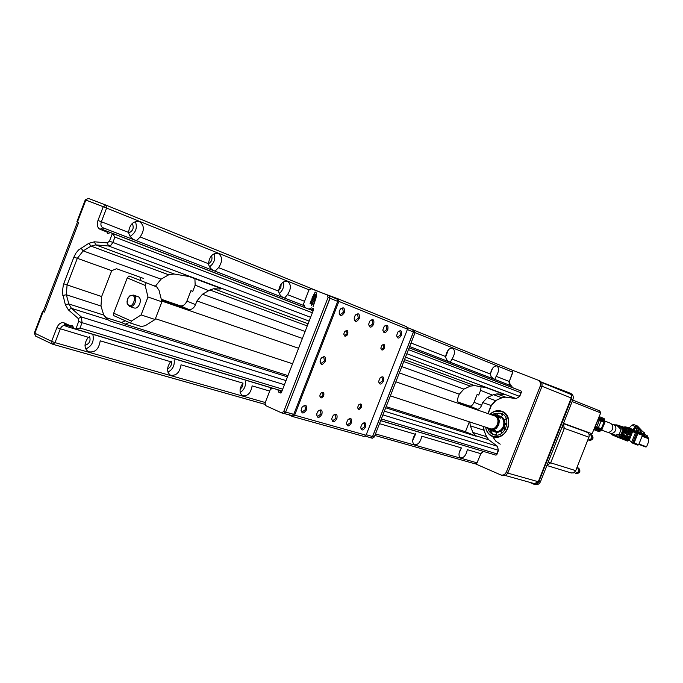 <?xml version="1.0" encoding="UTF-8"?>
<svg xmlns="http://www.w3.org/2000/svg" width="683" height="683" viewBox="0 0 683 683"><rect width="100%" height="100%" fill="white"/><g stroke="black" fill="none" stroke-linecap="round" stroke-linejoin="round"><path stroke-width="1.02" d="M279.859 390.548L281.131 392.921L278.715 392.144L280.704 393.032L281.345 392.631L313.668 309.442L313.437 308.673L311.448 307.888L309.39 308.895L311.277 309.621L311.013 309.988M310.586 302.39L309.997 303.286L311.499 304.362L311.414 305.566L312.677 302.893L312.208 302.526L311.875 303.389L310.586 302.39L311.909 303.312M311.61 305.642L312.934 302.987L312.208 302.526M313.898 297.557L313.096 298.804L314.146 297.66L313.693 297.259M314.171 298.001L313.454 299.103L314.428 298.104L313.992 297.72M313.745 300.144L314.24 298.112L313.762 299.342L311.696 298.923L312.225 301.092L311.303 300.375L310.748 301.365L312.72 302.782L313.156 301.655L312.387 299.931L314.001 300.247L314.667 298.522L314.24 298.112M312.421 299.846L314.001 300.247M313.156 301.655L312.635 300.033M312.72 302.782L313.412 301.758M312.14 300.93L311.311 300.383M315.452 294.604L314.863 300.093L313.096 306.599L315.759 297.967L316.28 293.306L315.742 292.093L315.102 292.196L312.046 298.001L312.993 298.71L314.223 295.679L315.444 294.578L314.854 294.714M313.096 306.599L316.016 298.061L316.528 293.408L315.853 292.153M313.821 297.31L315.111 294.808M327.319 294.936L329.18 295.696L329.915 298.258L285.656 412.088L283.573 413.437L281.823 412.933M271.74 388.875L270.681 388.559L265.055 403.038L265.772 405.668L281.618 412.891L283.71 411.533L328.045 297.498L327.302 294.928L311.183 288.738L308.904 290.121L303.261 304.661L304.166 305.019L304.951 307.598M270.681 388.559L271.569 388.96L273.029 388.286M278.715 392.144L277.904 389.942L279.851 390.522L280.662 392.725M313.326 308.631L311.277 309.621M534.456 483.632L538.298 481.737L571.594 396.985L571.295 395.295L570.211 394.108L541.431 382.412L569.921 393.971M507.435 473.558L505.907 474.992M541.892 383.47L542.046 385.741M146.068 283.112L145.129 285.409L127.243 277.913L128.985 275.975L156.697 286.886L159.037 290.326L161.914 301.809L155.092 319.499L145.453 325.578L141.424 326.568L130.666 323.144L113.745 315.623L113.327 314.248L113.677 313.215L131.401 321.078L141.099 314.914L155.092 319.499M156.697 286.886L128.985 275.975M161.914 301.809L147.989 297.011L145.129 285.409M147.989 297.011L141.099 314.914M131.401 321.078L130.666 323.144M127.243 277.913L113.677 313.215M129.497 306.402L134.013 307.896C138.939 309.886 143.054 298.48 138.06 296.678L133.561 295.133C138.555 296.943 134.423 308.392 129.497 306.402L127.183 303.662L127.021 301.015M127.473 299.077L127.183 303.141C131.99 313.241 139.511 291.197 129.548 296.217L127.473 299.077M288.439 414.658L292.537 416.51L294.621 415.17L366.045 435.233L364.056 436.463L292.742 416.553M338.153 298.864L406.718 326.756L407.495 329.163L338.879 301.408L338.102 298.847L320.566 292.341M407.495 329.163L366.045 435.233M338.879 301.408L294.621 415.17M384.538 347.852C385.101 344.497 384.222 343.677 381.899 345.367L380.892 347.912C381.438 350.746 382.651 350.729 384.538 347.852M401.408 335.216C402.167 330.811 401.049 329.693 398.027 331.853L396.652 335.447C397.429 339.024 399.017 338.947 401.408 335.216M383.47 381.14C384.239 376.879 383.129 375.778 380.141 377.819L378.655 381.37C379.381 385.033 380.986 384.956 383.47 381.14M365.567 426.969C366.344 422.862 365.251 421.77 362.314 423.682L360.692 427.225C361.367 430.956 362.989 430.871 365.567 426.969M351.429 422.879C352.18 418.628 351.028 417.552 347.954 419.661L346.452 422.939C347.049 426.918 348.714 426.901 351.429 422.879M336.881 418.679C337.615 414.257 336.369 413.215 333.159 415.554L331.801 418.491C332.314 422.751 334.004 422.811 336.881 418.679M321.915 414.35C322.598 409.723 321.258 408.733 317.902 411.371L316.75 413.855C317.117 418.448 318.833 418.619 321.915 414.35M306.496 409.894C307.111 405.019 305.66 404.105 302.134 407.162L301.28 408.98C301.425 414.009 303.158 414.308 306.496 409.894M387.756 329.821C388.49 325.245 387.287 324.143 384.153 326.525L382.881 329.838C383.607 333.654 385.238 333.654 387.756 329.821M323.768 395.636C324.263 392.076 323.23 391.342 320.668 393.442L319.892 395.184C320.148 398.693 321.437 398.846 323.768 395.636M347.767 334.03C348.236 330.282 347.186 329.548 344.608 331.827L343.925 333.543C344.266 336.975 345.547 337.137 347.767 334.03M361.367 407.205C361.93 404.012 361.076 403.192 358.788 404.763L357.67 407.29C358.148 410.193 359.386 410.167 361.367 407.205M373.703 324.263C374.404 319.49 373.123 318.432 369.853 321.078L368.726 324.024C369.375 328.13 371.031 328.207 373.703 324.263M359.241 318.534C359.89 313.548 358.507 312.541 355.1 315.537L354.17 317.979C354.69 322.436 356.381 322.615 359.241 318.534M344.352 312.643C344.906 307.367 343.404 306.462 339.861 309.937L339.212 311.636C339.528 316.536 341.235 316.869 344.352 312.643M325.407 361.324C325.979 356.236 324.502 355.331 320.959 358.618L320.233 360.334C320.438 365.32 322.163 365.644 325.407 361.324M489.045 428.301L492.136 430.649L495.602 430.742L489.856 428.565M491.068 414.666L491.547 414.829M491.871 414.769L500.545 418.175L497.309 415.477L493.707 415.358L491.419 414.564M493.707 415.358L500.545 418.175M395.85 381.814L494.629 415.904C501.424 418.329 496.746 431.238 490.018 428.617L390.352 395.875M492.426 429.641C498.359 427.216 500.016 423.016 497.386 417.04M492.178 414.829L494.364 413.531L500.929 413.215C512.72 416.809 505.138 439.024 493.63 434.636C490.59 433.543 488.601 431.272 487.662 427.848M497.856 415.674L499.905 416.024C508.604 418.653 503.012 435.045 494.526 431.784L492.75 430.845M493.382 415.247L498.325 413.198L501.476 413.428M494.27 434.823L492.093 433.517L488.891 428.395M500.246 444.181L495.798 441.158L492.648 436.557M529.103 482.155L533.747 484.145C536.087 484.571 537.837 483.573 539.015 481.139L571.458 398.957C572.303 396.14 571.594 394.117 569.332 392.862L541.132 381.968M569.366 392.879L570.8 393.459C573.063 394.706 573.771 396.738 572.926 399.546L571.458 398.957M475.65 463.936L501.015 475.026C503.414 475.462 505.215 474.412 506.427 471.885L540.108 386.416C540.987 383.487 540.27 381.379 537.956 380.098L512.156 370.143M537.991 380.115L539.544 380.747C541.858 382.028 542.575 384.128 541.696 387.048L508.075 472.354C506.871 474.881 505.07 475.923 502.671 475.488L501.015 475.026M539.015 481.139L540.535 481.575C539.365 483.999 537.615 484.998 535.284 484.571L533.747 484.145M485.596 427.165C486.347 431.622 488.55 434.695 492.212 436.386L492.998 436.685C506.666 441.858 515.648 415.503 501.681 411.209C497.472 409.894 493.553 410.918 489.942 414.274M540.535 481.575L572.926 399.546M485.681 427.199C486.433 431.647 488.635 434.721 492.298 436.42L492.998 436.685M490.001 414.299L493.894 411.618L501.663 411.209L493.92 411.618L490.018 414.308M499.905 416.024L502.577 417.356L504.848 420.839L504.72 426.448L501.843 430.657L497.992 432.322L494.526 431.784M505.864 423.699L505.872 424.254M504.609 428.446L504.293 428.907M498.266 417.39L499.358 420.984L498.727 424.911L496.524 428.181L493.305 429.991M492.136 430.649L494.424 431.391C498.3 432.254 501.254 430.597 503.277 426.44C504.686 421.59 503.448 418.201 499.58 416.271L497.309 415.477M128.088 297.839L129.864 295.799L133.364 295.065M378.638 381.942L379.492 383.172L382.565 380.79L382.01 377.17L380.525 377.426M380.883 348.407L381.575 349.397L383.889 347.596L383.419 344.753L382.241 345M396.652 335.985L397.549 337.206L400.511 334.866L399.888 331.11L398.428 331.417M360.667 427.823L361.461 429.052L364.662 426.627L364.167 423.127L362.664 423.34M346.401 423.656L347.229 424.988L350.516 422.538L349.986 418.978L348.39 419.225M331.725 419.371L332.587 420.805L335.951 418.329L335.396 414.718L333.688 414.999M316.613 414.948L317.518 416.493L320.967 413.992L320.378 410.321L318.551 410.645M301.049 410.381L301.997 412.062L305.532 409.535L304.917 405.804L302.962 406.172M382.873 330.504L383.82 331.818L386.843 329.462L386.185 325.637L384.631 325.987M319.781 396.063L320.498 397.267L323.085 395.38L322.615 392.554L321.206 392.827M343.856 334.405L344.633 335.609L347.092 333.765L346.546 330.794L345.154 331.127M357.644 407.802L358.276 408.801L360.709 406.957L360.3 404.242L359.113 404.438M368.692 324.86L369.682 326.286L372.781 323.896L372.081 320.011L370.425 320.404M354.093 319.038L355.134 320.575L358.302 318.167L357.568 314.214L355.792 314.658M339.058 313.036L340.151 314.709L343.395 312.268L342.618 308.246L340.715 308.75M320.037 361.751L321.053 363.433L324.442 360.948L323.751 357.072L321.813 357.516M366.242 434.729L372.517 436.522L370.51 437.735L365.396 436.138L370.51 437.735L372.551 436.531L413.411 331.998L412.617 329.599L407.555 327.678M370.562 437.752L372.628 436.557L413.488 332.023L412.754 329.65L407.538 327.627M412.763 329.658L414.325 330.29L415.068 332.664L374.267 437.018L372.295 438.238L370.843 437.82M240.109 389.387L242.474 386.638L243.02 383.061M245.53 381.541C245.829 386.262 244.053 389.908 240.203 392.494M167.557 368.897C170.759 367.232 171.988 364.645 171.245 361.136M174.165 359.839C174.814 365.388 172.739 369.503 167.933 372.167M415.759 433.645L412.703 440.552M461.392 447.894L459.087 453.196M84.999 345.367C89.482 343.814 90.976 340.8 89.482 336.343M92.982 335.199C94.109 341.705 91.684 346.29 85.708 348.953M278.63 290.599L280.841 287.688L281.157 284.043M283.462 281.942C284.316 286.604 282.899 290.471 279.193 293.545M208.469 263.74C211.602 261.854 212.635 259.156 211.576 255.63M214.206 253.649C215.649 259.07 214.069 263.459 209.468 266.814M128.626 232.954C133.04 231.033 134.244 227.866 132.229 223.452M135.362 221.505C137.59 227.806 135.84 232.749 130.129 236.352M492.554 368.282L490.428 373.729M448.407 349.833L445.623 356.97M469.767 421.966L470.322 425.816L472.875 432.407L476.111 436.241L385.699 407.785M469.332 421.821L465.447 431.707L476.111 436.241M192.768 291.317L190.933 290.651L192.743 291.393L195.159 285.135L194.903 278.698M478.757 394.996L477.152 394.415L478.74 395.056L480.584 390.343L481.148 386.663M383.65 349.295L382.924 349.022M161.461 299.991L188.61 309.382C191.488 309.945 193.784 308.366 195.526 304.661L196.952 300.947L202.475 294.211L209.903 290.002L213.745 288.721C219.815 289.114 222.274 289.037 221.121 288.499L189.131 276.53L174.02 273.968L168.727 274.805L161.043 279.168L155.331 286.322M190.933 290.651L186.911 301.058C185.187 304.755 182.882 306.317 180.005 305.745L161.273 299.256M496.917 393.903L504.319 394.424L486.416 387.731L474.608 385.613L470.314 386.117L463.885 389.122L459.292 394.219L458.165 397.088C457.192 400.007 457.422 401.92 458.848 402.825L477.212 409.177C478.877 409.433 480.345 408.152 481.617 405.343L482.719 402.552L487.218 397.591L493.468 394.663L496.917 393.903L505.591 397.13L516.143 398.582L519.72 396.43L516.143 398.582L405.489 357.158M477.152 394.415L474.07 402.253C472.798 405.053 471.33 406.325 469.656 406.069L457.994 402.031M105.233 317.373L121.378 322.478L125.416 320.814M141.005 280.337L139.955 277.136M287.466 376.871L110.544 321.198L108.204 319.917L103.722 315.059L100.982 306.01L101.639 296.542L111.739 270.656L116.562 268.752L143.336 278.357M129.224 322.504L125.185 324.177L287.953 375.616M386.143 406.65L465.447 431.707M44.515 311.738L42.628 311.269L44.369 312.122L78.707 222.427L76.914 221.702L85.281 199.846M304.464 305.796L104.354 228.31L102.023 229.283L106.343 230.999L107.718 233.518L110.492 232.638L112.422 233.407L114.923 237.086L112.874 242.439L310.62 317.288M409.151 347.784L515.802 388.917L512.19 387.492L511.84 386.091L409.646 346.52M34.321 332.971L51.626 341.363L56.86 327.703C58.755 323.622 61.197 322.026 64.193 322.914L70.4 325.782L69.786 326.312L65.577 324.357L66.703 326.517L272.884 388.345M380.662 420.668L486.125 452.214M409.143 347.809L519.379 390.326L409.134 347.826L520.984 390.958L521.479 391.957L520.916 392.759L408.434 349.628M381.327 418.961L496.865 453.845L496.754 454.767L495.867 455.134L380.696 420.574M284.418 384.708L82.08 322.683L80.031 328.019L75.881 329.138L78.665 321.394L78.28 318.534L81.32 316.963L286.023 380.585M106.343 230.999L309.151 309.211L110.492 232.638M102.023 229.283L304.951 307.555M409.168 347.749L512.19 387.492M309.143 321.087L108.546 245.991L111.013 245.103L112.874 242.439L109.459 241.108L112.422 233.407L311.021 309.971M69.786 326.312L73.73 327.499M70.4 325.782L72.424 325.535L73.832 328.199L75.711 329.069M304.558 301.314L287.509 294.638C291.351 288.738 291.325 284.307 287.432 281.336C282.634 281.029 279.697 284.299 278.604 291.154C279.168 294.501 281.148 296.806 284.546 298.07L135.815 240.476C136.387 240.757 137.821 239.579 140.117 236.941C144.694 230.265 144.395 225.117 139.238 221.488C133.125 220.908 129.574 224.553 128.583 232.425C129.386 236.301 131.785 238.982 135.789 240.467L102.749 227.67L100.077 229.317C97.336 227.738 96.636 224.784 97.968 220.438L101.349 221.762C100.461 224.656 100.93 226.619 102.749 227.67L215 271.142L218.551 267.651C222.735 261.384 222.59 256.62 218.133 253.35C212.737 252.915 209.519 256.364 208.469 263.698C209.135 267.292 211.312 269.768 214.983 271.134M511.84 386.091L509.262 384.52L509.048 381.37L496.148 376.324C499.042 371.518 499.29 368.052 496.865 365.926C493.672 365.909 491.512 368.624 490.385 374.071L452.001 359.036C455.091 353.999 455.288 350.336 452.581 348.04C449.072 347.971 446.759 350.806 445.632 356.543C445.973 359.326 447.519 361.222 450.285 362.246L409.655 346.512L450.285 362.246M56.86 327.703L88.312 337.3C84 343.267 83.966 348.074 88.209 351.711C94.894 352.957 98.89 349.329 100.196 340.817L170.639 361.708C166.661 367.42 166.567 371.902 170.349 375.163C176.18 376.068 179.74 372.611 181.038 364.79L242.943 383.146C239.263 388.601 239.11 392.802 242.482 395.747C247.63 396.413 250.84 393.118 252.121 385.869L269.7 391.077M379.5 423.639L415.196 434.226C412.199 438.998 411.926 442.516 414.368 444.778C418.073 445 420.532 442.132 421.77 436.172L461.375 447.911C458.558 452.496 458.25 455.834 460.462 457.926C463.817 458.054 466.105 455.305 467.317 449.679L480.627 453.623L483.291 451.446M44.566 311.61L43.396 311.072L77.333 222.402L78.545 222.871L77.333 222.402M496.148 376.324L494.731 379.458L450.302 362.255L452.001 359.036M490.385 374.071L491.06 376.546L493.766 379.014L510.5 385.562L494.68 379.432M287.509 294.638L284.563 298.07L214.88 271.091M595.602 427.72L597.173 428.301L598.445 427.652L601.04 421.095L600.545 419.746L598.334 418.901L602.918 421.018L603.379 419.874M605.044 421.129L610.278 423.161C612.677 424.476 613.368 426.559 612.369 429.436C611.029 431.818 609.176 432.689 606.803 432.032L601.578 430.077M601.808 429.598L603.234 425.996L602.312 428.89L600.963 430.58M599.443 431.46L600.178 430.751L599.443 431.46L597.719 431.127L598.453 431.408L599.896 430.333L594.611 428.318L598.282 429.701L598.675 428.719L597.19 428.309M599.896 430.333L600.545 430.563L604.327 421.402L603.038 420.719M599.7 431.46L600.178 430.751M601.006 428.617L600.818 429.47L599.742 429.59L601.006 428.617L596.814 427.063L599.307 420.438L596.703 427.02L595.422 427.669M600.536 430.862L601.45 430.111M600.818 429.47L600.28 430.461L601.066 430.068L600.024 431.212M603.26 426.004L602.005 429.18M601.066 430.068L604.327 421.402M600.545 419.746L598.812 419.08L599.418 420.48L603.866 422.188M598.282 429.701L599.324 430.102L599.785 428.95L598.675 428.719M604.626 419.695L604.771 422.675L601.774 429.667L600.946 430.333L601.774 429.667L603.456 425.432M604.532 419.806L604.575 419.097M601.288 429.513L604.651 420.369L604.404 419.78L603.943 420.096L598.675 418.039M622.853 426.832L637.58 432.621M626.917 438.264L623.997 439.673L623.092 439.306L626.302 437.752L626.917 438.264L627.583 436.591L628.497 436.147L627.779 438.973L628.394 439.476L626.166 440.552L621.965 438.879L627.438 441.064L629.239 440.202L631.988 442.439L634.012 443.122M614.726 435.985L617.936 437.308M618.559 437.572L627.438 441.064M626.371 427.268L633.798 429.727M633.141 443.378L633.85 442.883M633.286 443.429L637.828 445.128L638.733 444.71L634.097 442.977L633.209 443.404L637.828 445.128L638.733 444.71L642.43 435.284L638.699 444.693M631.015 430.128L630.383 429.394L631.015 430.128L642.08 434.371L642.43 435.284L632.612 431.707L629.239 440.202M632.612 431.707L632.21 430.657M633.833 442.874L637.589 433.406L637.427 432.561M634.097 442.977L637.854 433.509L637.504 432.587L633.824 431.144M630.221 429.82L629.589 428.693L630.716 429.061L628.531 429.206M628.582 429.223L629.666 429.607M634.413 430.435L634.584 431.443L634.242 429.897L634.413 430.435L631.732 429.923L631.51 429.368L631.57 430.341M612.702 435.131L610.901 433.492L612.702 435.131L625.269 440.185L627.779 438.973M630.99 430.213L631.519 431.588L630.725 431.536L630.093 429.88L630.99 430.213L626.157 428.301L627.95 428.984L628.702 428.523L624.672 427.319M623.092 439.306L619.046 437.692L621.82 438.793L620.907 438.426L623.186 438.324L624.825 436.522L625.44 437.035L621.82 438.793M626.473 428.548L627.626 431.536L626.789 431.571L625.483 428.181L626.473 428.548L623.186 427.251L628.795 429.402L618.824 425.543M623.963 435.805L621.795 437.948L618.721 437.538L621.402 437.419L623.34 435.293L623.963 435.805L624.8 434.738L624.825 436.522M618.721 437.538L617.441 437.018C619.643 437.649 621.317 436.838 622.478 434.576L623.57 431.81L623.109 431.844C623.844 429.547 623.169 427.78 621.103 426.559L624.655 427.968L625.748 429.581L625.611 431.647L624.766 431.707L623.34 435.293M621.624 426.755C623.605 427.771 624.253 429.453 623.57 431.81M624.766 431.707L624.8 429.044L623.058 427.285M617.739 425.185L617.184 425.014M617.628 426.098L620.958 429.445L619.336 434.294L614.956 435.233L613.906 434.619M617.441 437.018L616.98 436.83C618.969 437.624 620.693 436.779 622.136 434.294L623.109 431.844L622.204 431.494L622.093 428.548L620.531 427.123L621.103 426.559L616.877 424.903L615.596 425.313M611.9 433.867L612.711 434.354L612.753 435.148L612.088 434.798M614.452 424.869L616.877 424.903L614.469 424.877M615.263 436.164L619.635 437.905M614.469 434.832L615.187 435.25M617.142 424.988L617.603 425.142M618.26 426.346L618.952 426.568M612.753 435.148L616.98 436.83L616.945 436.036L612.711 434.354M624.074 427.66L617.927 425.244M622.204 431.494L621.24 433.944L622.478 434.576M625.44 437.035L627.626 431.536M626.789 431.571L625.628 433.474L625.611 431.647M620.907 438.426L613.752 435.583M619.165 425.646L618.713 425.5M612.796 435.182L613.291 435.395M614.256 435.797L623.997 439.673M618.388 425.389L625.483 428.181M628.795 429.402L629.598 431.502L628.778 431.502L626.302 437.752M628.778 431.502L627.839 429.052M630.725 431.536L629.658 434.243L628.667 433.85M629.658 434.243L628.719 434.661M629.598 431.502L628.667 433.859L629.034 434.789M620.096 425.944L630.093 429.88M625.91 427.276L624.39 427.584L625.321 427.959L620.266 426.004M626.166 440.552L625.269 440.185M628.394 439.476L631.519 431.588M624.945 427.806L627.387 428.796M625.508 427.191L626.038 427.302M624.245 427.473L624.39 427.046M648.748 440.894L648.466 441.611L648.363 439.792M648.748 438.759L648.398 437.888L644.342 436.3L644.53 435.31L643.164 433.731L641.405 433.039L640.048 429.82L637.179 426.866L636.377 426.986L633.747 429.701L634.242 429.897M635.677 427.789L637.529 431.519L635.771 430.836L637.145 432.433L644.53 435.31M645.546 434.926L647.185 435.566L645.546 434.926L647.185 435.566L647.236 436.352L646.545 436.087L644.521 433.739L644.154 432.313L643.164 433.731M645.785 446.989L638.861 444.402L646.562 446.836L648.637 441.67M648.398 440.757L648.398 437.888L644.342 436.3M644.325 435.831L642.515 435.122M635.771 430.836L636.752 429.419M637.529 431.519L641.405 433.039L642.02 431.477L643.779 432.168M632.902 429.53L635.805 426.704L637.512 426.038L642.925 431.835M637.512 426.038L633.611 424.519L631.895 425.185L628.83 428.232M608.647 432.262L610.004 433.159C612.463 433.807 614.316 432.868 615.588 430.341C616.39 427.618 615.665 425.663 613.411 424.459L611.755 424.203M572.713 400.076L599.819 410.901L600.699 412.925L592.076 433.773L563.526 423.34M592.076 433.773L600.699 412.925M599.657 410.842L600.374 412.788L572.123 401.57M571.116 472.909L573.592 472.901L575.581 471.014L589.216 436.369L589.045 434.26L587.867 432.655L579.21 429.078M575.752 470.638L550.694 462.843L546.904 465.439L550.694 462.843L564.32 428.343L550.694 462.843L548.236 462.084M563.355 423.776L564.32 428.343L563.355 423.776M574.403 472.431L575.641 473.336L578.945 471.543L578.817 468.897L576.947 467.607M575.641 473.336L576.589 473.626L579.773 471.799L578.757 468.205L578.117 467.94M576.589 473.626L576.597 473.626C580.055 472.978 580.781 471.176 578.757 468.205M587.986 439.715L588.644 440.083L592.093 438.298L590.675 434.542L589.122 434.499M591.888 435.028L590.675 434.542M588.644 440.083L589.728 440.458L592.912 438.588L591.862 435.011C593.92 437.948 593.203 439.758 589.719 440.458M283.974 413.514L291.906 415.52L293.767 414.333L337.701 301.399L337.026 299.137L329.377 295.782M293.724 414.325L285.784 412.122L283.735 413.48L291.906 415.52L293.767 414.333L337.701 301.399L337.026 299.137L329.266 295.73L330.043 298.3L285.656 412.08M337.658 301.382L328.045 297.498M313.454 308.673L311.132 310.031M283.71 411.533L285.656 412.088M507.725 473.088L538.298 481.737M571.347 398.035L541.952 386.236M485.758 427.216C487.141 438.401 501.723 440.287 507.008 429.795C512.66 419.524 503.559 407.162 493.877 411.738L490.095 414.333M541.696 387.048L540.108 386.416M506.427 471.885L508.075 472.354M412.617 329.599L407.572 327.72L412.617 329.599L413.411 331.998L372.551 436.531M413.377 331.981L407.341 329.548M512.907 372.226L511.994 370.058L512.907 372.226L509.279 381.464L512.685 372.133L413.488 332.023M372.628 436.557L374.267 437.018M78.28 318.534L68.385 309.869L65.32 304.644L62.315 292.29L63.391 284.606L73.909 257.098L75.89 253.188L78.528 249.961L88.833 243.302L94.476 241.808L95.731 244.89L108.546 245.991L107.299 242.892L109.459 241.108M406.837 353.709L519.498 396.353L520.916 392.759M383.855 349.056L383.154 348.8M347.049 335.276L346.315 335.003M65.32 304.644L68.855 303.969L71.416 308.323L81.32 316.963L82.08 322.683L78.665 321.394M497.514 446.349L498.274 450.259L497.625 446.494M384.375 411.157L497.369 446.272L489.019 440.023M496.865 453.845L498.274 450.259L382.915 414.897M323.264 396.61L322.53 396.388M208.776 290.685L195.159 285.135M195.526 304.661L186.911 301.058M188.61 309.382L180.005 305.745M492.503 395.133L480.584 390.343M481.617 405.343L474.07 402.253M477.212 409.177L469.656 406.069M109.75 320.839L110.544 321.198M121.378 322.478L125.185 324.177M43.157 311.559L34.816 333.338L35.482 336.027L52.139 343.993M97.968 220.438L103.235 206.701L85.845 200.051L77.461 221.932M309.032 289.831L103.235 206.701L105.839 205.079L88.448 198.446L85.281 199.837L88.448 198.446L105.848 205.079M128.583 232.425L101.349 221.762L106.608 208.033L105.908 205.096L320.643 292.333M511.994 370.058L414.718 330.546L511.994 370.058M106.428 231.836L100.077 229.317M64.193 322.914L64.885 325.689L66.319 326.337M66.447 326.414L64.834 325.671C62.921 325.339 61.402 326.44 60.249 328.975L55.016 342.627L265.26 402.518M42.628 311.269L34.295 333.031L35.482 336.027L52.275 344.078L51.626 341.363L55.016 342.627L52.77 344.275L264.893 404.327M477.246 462.878L475.231 463.877L374.873 435.464L475.231 463.877L477.007 462.835L480.875 453.666L477.007 462.835L375.479 433.918M264.893 404.31L52.967 344.317M505.787 397.156L502.227 397.549M487.918 413.582L491.086 405.523L495.551 400.614L502.031 397.745M487.218 397.591L495.551 400.614L501.792 397.728L493.468 394.663M482.719 402.552L491.316 405.6L495.798 400.631M312.362 312.788L114.923 237.086M475.223 435.575L488.789 439.852L486.45 436.719L483.914 430.222L486.663 436.864M470.322 425.816L483.914 430.222L483.351 426.431M472.875 432.407L486.45 436.719L488.9 439.903M94.476 241.808L107.299 242.892M88.833 243.302L91.027 246.128L83.164 250.892L77.281 258.396L67.062 285.059L66.345 294.774L68.855 303.969L103.722 315.059M174.02 273.968L95.731 244.89L91.027 246.128L168.727 274.805M80.961 248.074L83.164 250.892L161.043 279.168M73.909 257.098L111.739 270.656M75.881 329.138L281.985 390.966L76.078 329.18M80.031 328.019L282.677 389.19M63.69 283.769L101.639 296.542M62.819 295.44L66.345 294.774L100.982 306.01M108.204 319.917L71.416 308.323L68.385 309.869M304.464 305.779L284.555 298.07L304.464 305.779M445.632 356.543L411.021 342.994M208.469 263.698L140.117 236.941M278.604 291.154L218.551 267.651M155.391 286.168L152.625 285.187M307.256 325.936L209.903 290.002M213.745 288.721L308.101 323.768M404.541 359.591L474.608 385.613M470.314 386.117L403.773 361.555M302.398 338.435L196.952 300.947M202.475 294.211L305.105 331.468M401.809 366.575L463.885 389.122M459.292 394.219L399.333 372.901M594.048 429.735L597.719 431.127L594.048 429.735M594.441 428.753L598.786 430.401L597.727 431.127M600.024 430.384L599.922 430.836L598.786 430.401L598.948 429.974M595.328 426.508L596.814 427.063L595.491 427.695M598.334 418.901L599.307 420.438L597.932 419.908M598.18 419.294L595.089 427.114M599.239 416.604L603.943 418.448L604.114 419.669L603.004 419.729M598.846 417.603L603.174 419.302L602.901 418.039L603.618 418.32M603.652 425.5L604.771 422.675L604.609 420.549M601.194 429.752L601.774 429.667M600.28 430.461L599.332 430.085M600.519 430.23L599.443 429.795M602.602 420.899L603.055 419.746M601.945 420.455L602.338 419.464M599.008 429.983L599.461 428.83M620.676 426.132L622.742 426.798M627.472 427.276L626.2 427.123M633.576 429.667L626.55 427.345M633.747 429.701L630.716 429.061M635.745 431.938L631.476 442.704M636.838 432.348L632.56 443.139M628.923 429.078L628.702 428.523L629.589 428.693M616.399 425.5L620.531 427.123M616.945 436.036L619.438 435.916L621.24 433.944M624.177 435.267L625.167 435.66M626.251 432.928L625.261 432.535M627.592 436.574L628.573 436.966M625.696 427.088L627.694 427.336M642.08 434.371L637.504 432.587M637.452 427.054L636.872 426.824M636.155 428.301L640.048 429.82M640.748 431.46L636.872 429.94M639.015 444.001L646.562 446.836M642.105 436.215L648.739 438.785L648.355 439.826M635.805 426.704L631.895 425.185M629.017 427.985L632.919 429.513M646.596 437.957L646.861 437.291M646.869 437.282L647.236 436.352M588.977 437.205L561.896 427.473M587.184 432.279L563.424 423.605M283.573 413.437L281.618 412.891M329.18 295.696L327.302 294.928M504.993 475.419L534.78 483.743M292.537 416.51L364.056 436.463M338.136 298.864L406.752 326.773M569.332 392.862L570.8 393.459M537.956 380.098L539.544 380.747M505.224 423.315L506.999 423.921M506.248 418.551L504.515 419.943M504.344 419.584L504.797 419.507M503.072 414.35L501.407 416.596M502.107 415.025L501.074 413.335M497.873 413.258L496.712 415.307M495.901 415.17L493.587 415.093M489.25 429.47L492.008 430.597M492.101 430.64L491.734 433.201M494.808 434.934L496.285 434.115M496.601 432.322L496.618 435.045M501.04 431.887L500.613 431.485M501.049 431.229L501.646 433.329M505.309 429.334L503.491 428.873M504.208 427.669L505.403 429.172M506.991 424.092L505.138 424.664M493.083 436.71C488.977 435.182 486.501 432.006 485.664 427.191M127.183 303.141L127.183 303.662M155.408 318.696L292.563 363.749M161.717 301.041L298.582 348.262M412.754 329.65L414.325 330.29M370.656 437.777L372.295 438.238M320.651 292.333L105.942 205.113M509.279 381.464L510.491 385.562M483.376 451.472L480.875 453.666M505.668 397.147L502.09 397.719M516.22 398.599L505.702 397.156M521.419 392.119L519.72 396.43M491.316 405.6L488.149 413.659M112.422 233.407L313.138 310.808M484.119 430.375L483.581 426.508M488.934 439.929L497.48 446.332M498.505 450.31L496.814 454.613M380.696 420.583L495.867 455.134M494.723 379.458L450.234 362.229M602.312 428.89L601.783 429.838M597.505 428.42L595.585 427.72M602.901 418.039L604.472 418.892M604.771 422.675L605.053 421.36M625.978 427.285L624.202 427.507M642.472 435.302L642.088 434.371M628.129 427.498L624.851 426.764L624.185 427.447M642.37 435.541L648.398 437.888M647.407 436.113L646.929 437.308M610.004 433.159L616.186 435.472M613.411 424.459L619.157 426.696M571.406 473.012L546.878 465.507M577.408 467.71L577.955 467.881"/></g></svg>

